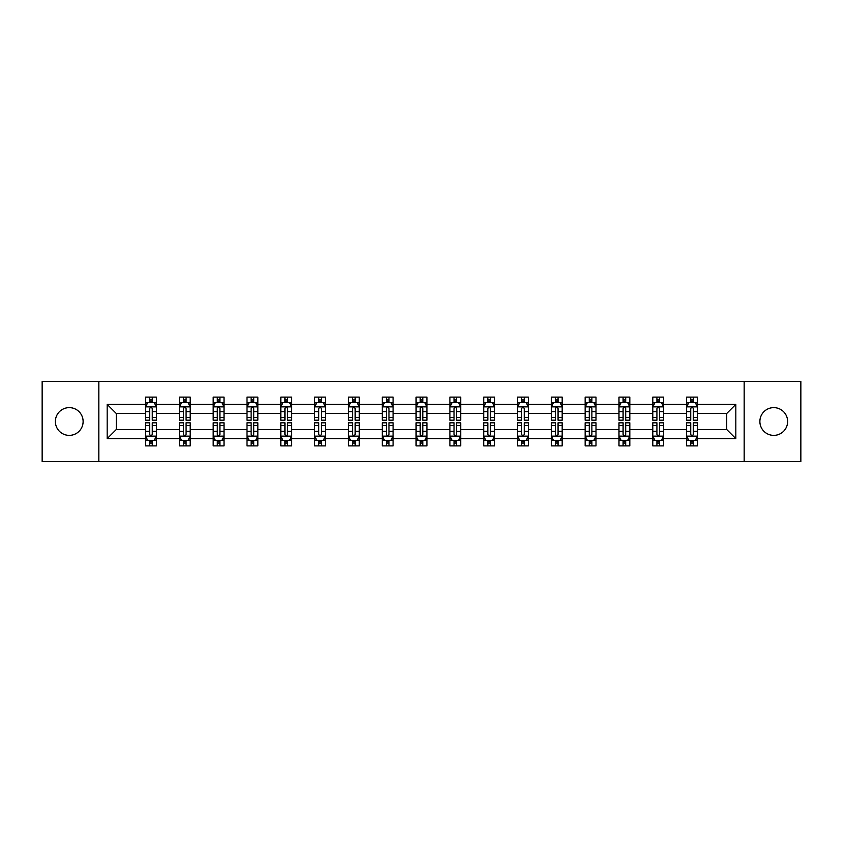 <?xml version="1.0" encoding="UTF-8"?>
<svg xmlns="http://www.w3.org/2000/svg" width="843" height="843" viewBox="0 0 843 843"><rect width="100%" height="100%" fill="white"/><g stroke="black" fill="none" stroke-linecap="round" stroke-linejoin="round"><path stroke-width="1.26" d="M773.758 407.622A13.878 13.878 0 0 0 759.88 421.5A13.878 13.878 0 0 0 773.758 435.378A13.878 13.878 0 0 0 787.625 421.5A13.878 13.878 0 0 0 773.758 407.622M69.242 407.622A13.878 13.878 0 0 0 55.375 421.5A13.878 13.878 0 0 0 69.242 435.378A13.878 13.878 0 0 0 83.12 421.5A13.878 13.878 0 0 0 69.242 407.622M744.169 381.394L42.15 381.394L42.15 461.606L800.85 461.606L800.85 381.394L744.169 381.394L744.169 461.606M697.446 438.623L697.446 429.519L726.719 429.519L735.823 438.623L697.446 438.623L697.446 445.884L693.336 445.884L693.336 440.362M98.831 461.606L98.831 381.394M686.613 438.623L663.631 438.623L663.631 429.519L686.613 429.519L686.613 445.884L697.446 445.884L697.446 440.099L695.412 440.099M663.631 438.623L663.631 445.884L659.511 445.884L659.511 440.362M652.798 438.623L629.816 438.623L629.816 429.519L652.798 429.519L652.798 445.884L663.631 445.884L663.631 440.099L661.597 440.099M629.816 438.623L629.816 445.884L625.696 445.884L625.696 440.362M618.983 438.623L596.001 438.623L596.001 429.519L618.983 429.519L618.983 445.884L629.816 445.884L629.816 440.099L627.782 440.099M596.001 438.623L596.001 445.884L591.881 445.884L591.881 440.362M585.158 438.623L562.186 438.623L562.186 429.519L585.158 429.519L585.158 445.884L596.001 445.884L596.001 440.099L593.967 440.099M562.186 438.623L562.186 445.884L558.066 445.884L558.066 440.362M551.343 438.623L528.371 438.623L528.371 429.519L551.343 429.519L551.343 445.884L562.186 445.884L562.186 440.099L560.142 440.099M528.371 438.623L528.371 445.884L524.251 445.884L524.251 440.362M517.528 438.623L494.556 438.623L494.556 429.519L517.528 429.519L517.528 445.884L528.371 445.884L528.371 440.099L526.327 440.099M494.556 438.623L494.556 445.884L490.436 445.884L490.436 440.362M483.713 438.623L460.731 438.623L460.731 429.519L483.713 429.519L483.713 445.884L494.556 445.884L494.556 440.099L492.512 440.099M460.731 438.623L460.731 445.884L456.621 445.884L456.621 440.362M449.899 438.623L426.916 438.623L426.916 429.519L449.899 429.519L449.899 445.884L460.731 445.884L460.731 440.099L458.697 440.099M426.916 438.623L426.916 445.884L422.796 445.884L422.796 440.362M416.084 438.623L393.101 438.623L393.101 429.519L416.084 429.519L416.084 445.884L426.916 445.884L426.916 440.099L424.883 440.099M393.101 438.623L393.101 445.884L388.981 445.884L388.981 440.362M382.269 438.623L359.287 438.623L359.287 429.519L382.269 429.519L382.269 445.884L393.101 445.884L393.101 440.099L391.068 440.099M359.287 438.623L359.287 445.884L355.166 445.884L355.166 440.362M348.444 438.623L325.472 438.623L325.472 429.519L348.444 429.519L348.444 445.884L359.287 445.884L359.287 440.099L357.253 440.099M325.472 438.623L325.472 445.884L321.352 445.884L321.352 440.362M314.629 438.623L291.657 438.623L291.657 429.519L314.629 429.519L314.629 445.884L325.472 445.884L325.472 440.099L323.427 440.099M291.657 438.623L291.657 445.884L287.537 445.884L287.537 440.362M280.814 438.623L257.842 438.623L257.842 429.519L280.814 429.519L280.814 445.884L291.657 445.884L291.657 440.099L289.613 440.099M257.842 438.623L257.842 445.884L253.722 445.884L253.722 440.362M246.999 438.623L224.017 438.623L224.017 429.519L246.999 429.519L246.999 445.884L257.842 445.884L257.842 440.099L255.798 440.099M224.017 438.623L224.017 445.884L219.907 445.884L219.907 440.362M213.184 438.623L190.202 438.623L190.202 429.519L213.184 429.519L213.184 445.884L224.017 445.884L224.017 440.099L221.983 440.099M190.202 438.623L190.202 445.884L186.082 445.884L186.082 440.362M179.369 438.623L156.387 438.623L156.387 429.519L179.369 429.519L179.369 445.884L190.202 445.884L190.202 440.099L188.168 440.099M156.387 438.623L156.387 445.884L152.267 445.884L152.267 440.362M145.554 438.623L107.177 438.623L107.177 404.377L145.554 404.377L145.554 413.481L116.281 413.481L116.281 429.519L145.554 429.519L145.554 445.884L156.387 445.884L156.387 440.099L154.353 440.099M147.588 402.901L145.554 402.901L145.554 397.116L145.554 404.377M149.664 402.638L149.664 397.116L145.554 397.116L156.387 397.116L156.387 404.377L179.369 404.377L179.369 397.116L190.202 397.116L190.202 404.377L213.184 404.377L213.184 397.116L224.017 397.116L224.017 404.377L246.999 404.377L246.999 397.116L257.842 397.116L257.842 404.377L280.814 404.377L280.814 397.116L291.657 397.116L291.657 404.377L314.629 404.377L314.629 397.116L325.472 397.116L325.472 404.377L348.444 404.377L348.444 397.116L359.287 397.116L359.287 404.377L382.269 404.377L382.269 397.116L393.101 397.116L393.101 404.377L416.084 404.377L416.084 397.116L426.916 397.116L426.916 404.377L449.899 404.377L449.899 397.116L460.731 397.116L460.731 404.377L483.713 404.377L483.713 397.116L494.556 397.116L494.556 404.377L517.528 404.377L517.528 397.116L528.371 397.116L528.371 404.377L551.343 404.377L551.343 397.116L562.186 397.116L562.186 404.377L585.158 404.377L585.158 397.116L596.001 397.116L596.001 404.377L618.983 404.377L618.983 397.116L629.816 397.116L629.816 404.377L652.798 404.377L652.798 397.116L663.631 397.116L663.631 404.377L686.613 404.377L686.613 397.116L697.446 397.116L697.446 404.377L735.823 404.377L735.823 438.623M686.613 404.377L686.613 413.481L663.631 413.481L663.631 404.377M652.798 404.377L652.798 413.481L629.816 413.481L629.816 404.377M618.983 404.377L618.983 413.481L596.001 413.481L596.001 404.377M585.158 404.377L585.158 413.481L562.186 413.481L562.186 404.377M551.343 404.377L551.343 413.481L528.371 413.481L528.371 404.377M517.528 404.377L517.528 413.481L494.556 413.481L494.556 404.377M483.713 404.377L483.713 413.481L460.731 413.481L460.731 404.377M449.899 404.377L449.899 413.481L426.916 413.481L426.916 404.377M416.084 404.377L416.084 413.481L393.101 413.481L393.101 404.377M382.269 404.377L382.269 413.481L359.287 413.481L359.287 404.377M348.444 404.377L348.444 413.481L325.472 413.481L325.472 404.377M314.629 404.377L314.629 413.481L291.657 413.481L291.657 404.377M280.814 404.377L280.814 413.481L257.842 413.481L257.842 404.377M246.999 404.377L246.999 413.481L224.017 413.481L224.017 404.377M213.184 404.377L213.184 413.481L190.202 413.481L190.202 404.377M179.369 404.377L179.369 413.481L156.387 413.481L156.387 404.377M107.177 404.377L116.281 413.481M726.719 429.519L726.719 413.481L697.446 413.481L697.446 404.377M690.733 402.532L693.336 402.532M656.918 402.532L659.511 402.532M623.093 402.532L625.696 402.532M589.278 402.532L591.881 402.532M555.463 402.532L558.066 402.532M521.648 402.532L524.251 402.532M487.834 402.532L490.436 402.532M454.019 402.532L456.621 402.532M420.204 402.532L422.796 402.532M386.379 402.532L388.981 402.532M352.564 402.532L355.166 402.532M318.749 402.532L321.352 402.532M284.934 402.532L287.537 402.532M251.119 402.532L253.722 402.532M217.304 402.532L219.907 402.532M183.489 402.532L186.082 402.532M149.664 402.532L152.267 402.532M149.664 440.467L152.267 440.467M183.489 440.467L186.082 440.467M217.304 440.467L219.907 440.467M251.119 440.467L253.722 440.467M284.934 440.467L287.537 440.467M318.749 440.467L321.352 440.467M352.564 440.467L355.166 440.467M386.379 440.467L388.981 440.467M420.204 440.467L422.796 440.467M454.019 440.467L456.621 440.467M487.834 440.467L490.436 440.467M521.648 440.467L524.251 440.467M555.463 440.467L558.066 440.467M589.278 440.467L591.881 440.467M623.093 440.467L625.696 440.467M656.918 440.467L659.511 440.467M690.733 440.467L693.336 440.467M116.281 429.519L107.177 438.623M735.823 404.377L726.719 413.481M152.267 399.93L149.664 399.93M145.554 417.485L145.554 420.204L149.664 420.204L149.664 417.485L145.554 417.485L145.554 413.481M156.387 413.481L156.387 420.204L152.267 420.204L152.267 408.602C151.403 406.927 150.539 406.927 149.664 408.602L149.664 417.485M154.353 402.901L156.387 402.901L156.387 397.116L152.267 397.116L152.267 402.638M156.387 406.979L154.216 402.638L147.715 402.638L145.554 406.979M149.664 443.07L152.267 443.07M156.387 425.515L156.387 422.796L152.267 422.796L152.267 425.515L156.387 425.515L156.387 429.519M145.554 429.519L145.554 422.796L149.664 422.796L149.664 434.398C150.539 436.073 151.403 436.073 152.267 434.398L152.267 425.515M147.588 440.099L145.554 440.099L145.554 445.884L149.664 445.884L149.664 440.362M145.554 436.021L147.715 440.362L154.216 440.362L156.387 436.021M186.082 399.93L183.489 399.93M181.403 402.901L179.369 402.901L179.369 397.116L183.489 397.116L183.489 402.638M179.369 417.485L179.369 420.204L183.489 420.204L183.489 417.485L179.369 417.485L179.369 413.481M190.202 413.481L190.202 420.204L186.082 420.204L186.082 408.602C185.218 406.927 184.354 406.927 183.489 408.602L183.489 417.485M188.168 402.901L190.202 402.901L190.202 397.116L186.082 397.116L186.082 402.638M190.202 406.979L188.042 402.638L181.53 402.638L179.369 406.979M219.907 399.93L217.304 399.93M215.218 402.901L213.184 402.901L213.184 397.116L217.304 397.116L217.304 402.638M213.184 417.485L213.184 420.204L217.304 420.204L217.304 417.485L213.184 417.485L213.184 413.481M224.017 413.481L224.017 420.204L219.907 420.204L219.907 408.602C219.032 406.927 218.168 406.927 217.304 408.602L217.304 417.485M221.983 402.901L224.017 402.901L224.017 397.116L219.907 397.116L219.907 402.638M224.017 406.979L221.857 402.638L215.355 402.638L213.184 406.979M183.489 443.07L186.082 443.07M190.202 425.515L190.202 422.796L186.082 422.796L186.082 425.515L190.202 425.515L190.202 429.519M179.369 429.519L179.369 422.796L183.489 422.796L183.489 434.398C184.354 436.073 185.218 436.073 186.082 434.398L186.082 425.515M181.403 440.099L179.369 440.099L179.369 445.884L183.489 445.884L183.489 440.362M179.369 436.021L181.53 440.362L188.042 440.362L190.202 436.021M217.304 443.07L219.907 443.07M224.017 425.515L224.017 422.796L219.907 422.796L219.907 425.515L224.017 425.515L224.017 429.519M213.184 429.519L213.184 422.796L217.304 422.796L217.304 434.398C218.168 436.073 219.032 436.073 219.907 434.398L219.907 425.515M215.218 440.099L213.184 440.099L213.184 445.884L217.304 445.884L217.304 440.362M213.184 436.021L215.355 440.362L221.857 440.362L224.017 436.021M253.722 399.93L251.119 399.93M249.033 402.901L246.999 402.901L246.999 397.116L251.119 397.116L251.119 402.638M246.999 417.485L246.999 420.204L251.119 420.204L251.119 417.485L246.999 417.485L246.999 413.481M257.842 413.481L257.842 420.204L253.722 420.204L253.722 408.602C252.858 406.927 251.983 406.927 251.119 408.602L251.119 417.485M255.798 402.901L257.842 402.901L257.842 397.116L253.722 397.116L253.722 402.638M257.842 406.979L255.671 402.638L249.17 402.638L246.999 406.979M251.119 443.07L253.722 443.07M257.842 425.515L257.842 422.796L253.722 422.796L253.722 425.515L257.842 425.515L257.842 429.519M246.999 429.519L246.999 422.796L251.119 422.796L251.119 434.398C251.983 436.073 252.847 436.073 253.722 434.398L253.722 425.515M249.033 440.099L246.999 440.099L246.999 445.884L251.119 445.884L251.119 440.362M246.999 436.021L249.17 440.362L255.671 440.362L257.842 436.021M287.537 399.93L284.934 399.93M282.858 402.901L280.814 402.901L280.814 397.116L284.934 397.116L284.934 402.638M280.814 417.485L280.814 420.204L284.934 420.204L284.934 417.485L280.814 417.485L280.814 413.481M291.657 413.481L291.657 420.204L287.537 420.204L287.537 408.602C286.673 406.927 285.798 406.927 284.934 408.602L284.934 417.485M289.613 402.901L291.657 402.901L291.657 397.116L287.537 397.116L287.537 402.638M291.657 406.979L289.486 402.638L282.985 402.638L280.814 406.979M284.934 443.07L287.537 443.07M291.657 425.515L291.657 422.796L287.537 422.796L287.537 425.515L291.657 425.515L291.657 429.519M280.814 429.519L280.814 422.796L284.934 422.796L284.934 434.398C285.798 436.073 286.662 436.073 287.537 434.398L287.537 425.515M282.858 440.099L280.814 440.099L280.814 445.884L284.934 445.884L284.934 440.362M280.814 436.021L282.985 440.362L289.486 440.362L291.657 436.021M321.352 399.93L318.749 399.93M316.673 402.901L314.629 402.901L314.629 397.116L318.749 397.116L318.749 402.638M314.629 417.485L314.629 420.204L318.749 420.204L318.749 417.485L314.629 417.485L314.629 413.481M325.472 413.481L325.472 420.204L321.352 420.204L321.352 408.602C320.488 406.927 319.623 406.927 318.749 408.602L318.749 417.485M323.427 402.901L325.472 402.901L325.472 397.116L321.352 397.116L321.352 402.638M325.472 406.979L323.301 402.638L316.799 402.638L314.629 406.979M318.749 443.07L321.352 443.07M325.472 425.515L325.472 422.796L321.352 422.796L321.352 425.515L325.472 425.515L325.472 429.519M314.629 429.519L314.629 422.796L318.749 422.796L318.749 434.398C319.613 436.073 320.488 436.073 321.352 434.398L321.352 425.515M316.673 440.099L314.629 440.099L314.629 445.884L318.749 445.884L318.749 440.362M314.629 436.021L316.799 440.362L323.301 440.362L325.472 436.021M355.166 399.93L352.564 399.93M350.488 402.901L348.444 402.901L348.444 397.116L352.564 397.116L352.564 402.638M348.444 417.485L348.444 420.204L352.564 420.204L352.564 417.485L348.444 417.485L348.444 413.481M359.287 413.481L359.287 420.204L355.166 420.204L355.166 408.602C354.302 406.927 353.438 406.927 352.564 408.602L352.564 417.485M357.253 402.901L359.287 402.901L359.287 397.116L355.166 397.116L355.166 402.638M359.287 406.979L357.116 402.638L350.614 402.638L348.444 406.979M352.564 443.07L355.166 443.07M359.287 425.515L359.287 422.796L355.166 422.796L355.166 425.515L359.287 425.515L359.287 429.519M348.444 429.519L348.444 422.796L352.564 422.796L352.564 434.398C353.428 436.073 354.302 436.073 355.166 434.398L355.166 425.515M350.488 440.099L348.444 440.099L348.444 445.884L352.564 445.884L352.564 440.362M348.444 436.021L350.614 440.362L357.116 440.362L359.287 436.021M388.981 399.93L386.379 399.93M384.303 402.901L382.269 402.901L382.269 397.116L386.379 397.116L386.379 402.638M382.269 417.485L382.269 420.204L386.379 420.204L386.379 417.485L382.269 417.485L382.269 413.481M393.101 413.481L393.101 420.204L388.981 420.204L388.981 408.602C388.117 406.927 387.253 406.927 386.379 408.602L386.379 417.485M391.068 402.901L393.101 402.901L393.101 397.116L388.981 397.116L388.981 402.638M393.101 406.979L390.931 402.638L384.429 402.638L382.269 406.979M386.379 443.07L388.981 443.07M393.101 425.515L393.101 422.796L388.981 422.796L388.981 425.515L393.101 425.515L393.101 429.519M382.269 429.519L382.269 422.796L386.379 422.796L386.379 434.398C387.253 436.073 388.117 436.073 388.981 434.398L388.981 425.515M384.303 440.099L382.269 440.099L382.269 445.884L386.379 445.884L386.379 440.362M382.269 436.021L384.429 440.362L390.931 440.362L393.101 436.021M422.796 399.93L420.204 399.93M418.117 402.901L416.084 402.901L416.084 397.116L420.204 397.116L420.204 402.638M416.084 417.485L416.084 420.204L420.204 420.204L420.204 417.485L416.084 417.485L416.084 413.481M426.916 413.481L426.916 420.204L422.796 420.204L422.796 408.602C421.932 406.927 421.068 406.927 420.204 408.602L420.204 417.485M424.883 402.901L426.916 402.901L426.916 397.116L422.796 397.116L422.796 402.638M426.916 406.979L424.756 402.638L418.244 402.638L416.084 406.979M420.204 443.07L422.796 443.07M426.916 425.515L426.916 422.796L422.796 422.796L422.796 425.515L426.916 425.515L426.916 429.519M416.084 429.519L416.084 422.796L420.204 422.796L420.204 434.398C421.068 436.073 421.932 436.073 422.796 434.398L422.796 425.515M418.117 440.099L416.084 440.099L416.084 445.884L420.204 445.884L420.204 440.362M416.084 436.021L418.244 440.362L424.756 440.362L426.916 436.021M456.621 399.93L454.019 399.93M451.932 402.901L449.899 402.901L449.899 397.116L454.019 397.116L454.019 402.638M449.899 417.485L449.899 420.204L454.019 420.204L454.019 417.485L449.899 417.485L449.899 413.481M460.731 413.481L460.731 420.204L456.621 420.204L456.621 408.602C455.747 406.927 454.883 406.927 454.019 408.602L454.019 417.485M458.697 402.901L460.731 402.901L460.731 397.116L456.621 397.116L456.621 402.638M460.731 406.979L458.571 402.638L452.069 402.638L449.899 406.979M490.436 399.93L487.834 399.93M485.747 402.901L483.713 402.901L483.713 397.116L487.834 397.116L487.834 402.638M483.713 417.485L483.713 420.204L487.834 420.204L487.834 417.485L483.713 417.485L483.713 413.481M494.556 413.481L494.556 420.204L490.436 420.204L490.436 408.602C489.572 406.927 488.698 406.927 487.834 408.602L487.834 417.485M492.512 402.901L494.556 402.901L494.556 397.116L490.436 397.116L490.436 402.638M494.556 406.979L492.386 402.638L485.884 402.638L483.713 406.979M524.251 399.93L521.648 399.93M519.573 402.901L517.528 402.901L517.528 397.116L521.648 397.116L521.648 402.638M517.528 417.485L517.528 420.204L521.648 420.204L521.648 417.485L517.528 417.485L517.528 413.481M528.371 413.481L528.371 420.204L524.251 420.204L524.251 408.602C523.387 406.927 522.512 406.927 521.648 408.602L521.648 417.485M526.327 402.901L528.371 402.901L528.371 397.116L524.251 397.116L524.251 402.638M528.371 406.979L526.201 402.638L519.699 402.638L517.528 406.979M558.066 399.93L555.463 399.93M553.387 402.901L551.343 402.901L551.343 397.116L555.463 397.116L555.463 402.638M551.343 417.485L551.343 420.204L555.463 420.204L555.463 417.485L551.343 417.485L551.343 413.481M562.186 413.481L562.186 420.204L558.066 420.204L558.066 408.602C557.202 406.927 556.338 406.927 555.463 408.602L555.463 417.485M560.142 402.901L562.186 402.901L562.186 397.116L558.066 397.116L558.066 402.638M562.186 406.979L560.015 402.638L553.514 402.638L551.343 406.979M591.881 399.93L589.278 399.93M587.202 402.901L585.158 402.901L585.158 397.116L589.278 397.116L589.278 402.638M585.158 417.485L585.158 420.204L589.278 420.204L589.278 417.485L585.158 417.485L585.158 413.481M596.001 413.481L596.001 420.204L591.881 420.204L591.881 408.602C591.017 406.927 590.153 406.927 589.278 408.602L589.278 417.485M593.967 402.901L596.001 402.901L596.001 397.116L591.881 397.116L591.881 402.638M596.001 406.979L593.83 402.638L587.329 402.638L585.158 406.979M625.696 399.93L623.093 399.93M621.017 402.901L618.983 402.901L618.983 397.116L623.093 397.116L623.093 402.638M618.983 417.485L618.983 420.204L623.093 420.204L623.093 417.485L618.983 417.485L618.983 413.481M629.816 413.481L629.816 420.204L625.696 420.204L625.696 408.602C624.832 406.927 623.968 406.927 623.093 408.602L623.093 417.485M627.782 402.901L629.816 402.901L629.816 397.116L625.696 397.116L625.696 402.638M629.816 406.979L627.645 402.638L621.143 402.638L618.983 406.979M454.019 443.07L456.621 443.07M460.731 425.515L460.731 422.796L456.621 422.796L456.621 425.515L460.731 425.515L460.731 429.519M449.899 429.519L449.899 422.796L454.019 422.796L454.019 434.398C454.883 436.073 455.747 436.073 456.621 434.398L456.621 425.515M451.932 440.099L449.899 440.099L449.899 445.884L454.019 445.884L454.019 440.362M449.899 436.021L452.069 440.362L458.571 440.362L460.731 436.021M487.834 443.07L490.436 443.07M494.556 425.515L494.556 422.796L490.436 422.796L490.436 425.515L494.556 425.515L494.556 429.519M483.713 429.519L483.713 422.796L487.834 422.796L487.834 434.398C488.698 436.073 489.562 436.073 490.436 434.398L490.436 425.515M485.747 440.099L483.713 440.099L483.713 445.884L487.834 445.884L487.834 440.362M483.713 436.021L485.884 440.362L492.386 440.362L494.556 436.021M521.648 443.07L524.251 443.07M528.371 425.515L528.371 422.796L524.251 422.796L524.251 425.515L528.371 425.515L528.371 429.519M517.528 429.519L517.528 422.796L521.648 422.796L521.648 434.398C522.512 436.073 523.377 436.073 524.251 434.398L524.251 425.515M519.573 440.099L517.528 440.099L517.528 445.884L521.648 445.884L521.648 440.362M517.528 436.021L519.699 440.362L526.201 440.362L528.371 436.021M555.463 443.07L558.066 443.07M562.186 425.515L562.186 422.796L558.066 422.796L558.066 425.515L562.186 425.515L562.186 429.519M551.343 429.519L551.343 422.796L555.463 422.796L555.463 434.398C556.327 436.073 557.202 436.073 558.066 434.398L558.066 425.515M553.387 440.099L551.343 440.099L551.343 445.884L555.463 445.884L555.463 440.362M551.343 436.021L553.514 440.362L560.015 440.362L562.186 436.021M589.278 443.07L591.881 443.07M596.001 425.515L596.001 422.796L591.881 422.796L591.881 425.515L596.001 425.515L596.001 429.519M585.158 429.519L585.158 422.796L589.278 422.796L589.278 434.398C590.142 436.073 591.017 436.073 591.881 434.398L591.881 425.515M587.202 440.099L585.158 440.099L585.158 445.884L589.278 445.884L589.278 440.362M585.158 436.021L587.329 440.362L593.83 440.362L596.001 436.021M623.093 443.07L625.696 443.07M629.816 425.515L629.816 422.796L625.696 422.796L625.696 425.515L629.816 425.515L629.816 429.519M618.983 429.519L618.983 422.796L623.093 422.796L623.093 434.398C623.968 436.073 624.832 436.073 625.696 434.398L625.696 425.515M621.017 440.099L618.983 440.099L618.983 445.884L623.093 445.884L623.093 440.362M618.983 436.021L621.143 440.362L627.645 440.362L629.816 436.021M659.511 399.93L656.918 399.93M654.832 402.901L652.798 402.901L652.798 397.116L656.918 397.116L656.918 402.638M652.798 417.485L652.798 420.204L656.918 420.204L656.918 417.485L652.798 417.485L652.798 413.481M663.631 413.481L663.631 420.204L659.511 420.204L659.511 408.602C658.646 406.927 657.782 406.927 656.918 408.602L656.918 417.485M661.597 402.901L663.631 402.901L663.631 397.116L659.511 397.116L659.511 402.638M663.631 406.979L661.47 402.638L654.958 402.638L652.798 406.979M656.918 443.07L659.511 443.07M663.631 425.515L663.631 422.796L659.511 422.796L659.511 425.515L663.631 425.515L663.631 429.519M652.798 429.519L652.798 422.796L656.918 422.796L656.918 434.398C657.782 436.073 658.646 436.073 659.511 434.398L659.511 425.515M654.832 440.099L652.798 440.099L652.798 445.884L656.918 445.884L656.918 440.362M652.798 436.021L654.958 440.362L661.47 440.362L663.631 436.021M693.336 399.93L690.733 399.93M688.647 402.901L686.613 402.901L686.613 397.116L690.733 397.116L690.733 402.638M686.613 417.485L686.613 420.204L690.733 420.204L690.733 417.485L686.613 417.485L686.613 413.481M697.446 413.481L697.446 420.204L693.336 420.204L693.336 408.602C692.461 406.927 691.597 406.927 690.733 408.602L690.733 417.485M695.412 402.901L697.446 402.901L697.446 397.116L693.336 397.116L693.336 402.638M697.446 406.979L695.285 402.638L688.784 402.638L686.613 406.979M690.733 443.07L693.336 443.07M697.446 425.515L697.446 422.796L693.336 422.796L693.336 425.515L697.446 425.515L697.446 429.519M686.613 429.519L686.613 422.796L690.733 422.796L690.733 434.398C691.597 436.073 692.461 436.073 693.336 434.398L693.336 425.515M688.647 440.099L686.613 440.099L686.613 445.884L690.733 445.884L690.733 440.362M686.613 436.021L688.784 440.362L695.285 440.362L697.446 436.021M156.334 406.863L145.607 406.863M156.387 417.485L152.267 417.485M149.664 411.669L145.554 411.669M156.387 411.669L152.267 411.669M152.267 401.31L149.664 401.31M145.607 436.137L156.334 436.137M145.554 425.515L149.664 425.515M152.267 431.331L156.387 431.331M145.554 431.331L149.664 431.331M149.664 441.69L152.267 441.69M190.149 406.863L179.422 406.863M190.202 417.485L186.082 417.485M183.489 411.669L179.369 411.669M190.202 411.669L186.082 411.669M186.082 401.31L183.489 401.31M223.964 406.863L213.237 406.863M224.017 417.485L219.907 417.485M217.304 411.669L213.184 411.669M224.017 411.669L219.907 411.669M219.907 401.31L217.304 401.31M179.422 436.137L190.149 436.137M179.369 425.515L183.489 425.515M186.082 431.331L190.202 431.331M179.369 431.331L183.489 431.331M183.489 441.69L186.082 441.69M213.237 436.137L223.964 436.137M213.184 425.515L217.304 425.515M219.907 431.331L224.017 431.331M213.184 431.331L217.304 431.331M217.304 441.69L219.907 441.69M257.779 406.863L247.052 406.863M257.842 417.485L253.722 417.485M251.119 411.669L246.999 411.669M257.842 411.669L253.722 411.669M253.722 401.31L251.119 401.31M247.052 436.137L257.779 436.137M246.999 425.515L251.119 425.515M253.722 431.331L257.842 431.331M246.999 431.331L251.119 431.331M251.119 441.69L253.722 441.69M291.604 406.863L280.867 406.863M291.657 417.485L287.537 417.485M284.934 411.669L280.814 411.669M291.657 411.669L287.537 411.669M287.537 401.31L284.934 401.31M280.867 436.137L291.604 436.137M280.814 425.515L284.934 425.515M287.537 431.331L291.657 431.331M280.814 431.331L284.934 431.331M284.934 441.69L287.537 441.69M325.419 406.863L314.681 406.863M325.472 417.485L321.352 417.485M318.749 411.669L314.629 411.669M325.472 411.669L321.352 411.669M321.352 401.31L318.749 401.31M314.681 436.137L325.419 436.137M314.629 425.515L318.749 425.515M321.352 431.331L325.472 431.331M314.629 431.331L318.749 431.331M318.749 441.69L321.352 441.69M359.234 406.863L348.507 406.863M359.287 417.485L355.166 417.485M352.564 411.669L348.444 411.669M359.287 411.669L355.166 411.669M355.166 401.31L352.564 401.31M348.507 436.137L359.234 436.137M348.444 425.515L352.564 425.515M355.166 431.331L359.287 431.331M348.444 431.331L352.564 431.331M352.564 441.69L355.166 441.69M393.049 406.863L382.322 406.863M393.101 417.485L388.981 417.485M386.379 411.669L382.269 411.669M393.101 411.669L388.981 411.669M388.981 401.31L386.379 401.31M382.322 436.137L393.049 436.137M382.269 425.515L386.379 425.515M388.981 431.331L393.101 431.331M382.269 431.331L386.379 431.331M386.379 441.69L388.981 441.69M426.864 406.863L416.136 406.863M426.916 417.485L422.796 417.485M420.204 411.669L416.084 411.669M426.916 411.669L422.796 411.669M422.796 401.31L420.204 401.31M416.136 436.137L426.864 436.137M416.084 425.515L420.204 425.515M422.796 431.331L426.916 431.331M416.084 431.331L420.204 431.331M420.204 441.69L422.796 441.69M460.678 406.863L449.951 406.863M460.731 417.485L456.621 417.485M454.019 411.669L449.899 411.669M460.731 411.669L456.621 411.669M456.621 401.31L454.019 401.31M494.493 406.863L483.766 406.863M494.556 417.485L490.436 417.485M487.834 411.669L483.713 411.669M494.556 411.669L490.436 411.669M490.436 401.31L487.834 401.31M528.319 406.863L517.581 406.863M528.371 417.485L524.251 417.485M521.648 411.669L517.528 411.669M528.371 411.669L524.251 411.669M524.251 401.31L521.648 401.31M562.133 406.863L551.396 406.863M562.186 417.485L558.066 417.485M555.463 411.669L551.343 411.669M562.186 411.669L558.066 411.669M558.066 401.31L555.463 401.31M595.948 406.863L585.221 406.863M596.001 417.485L591.881 417.485M589.278 411.669L585.158 411.669M596.001 411.669L591.881 411.669M591.881 401.31L589.278 401.31M629.763 406.863L619.036 406.863M629.816 417.485L625.696 417.485M623.093 411.669L618.983 411.669M629.816 411.669L625.696 411.669M625.696 401.31L623.093 401.31M449.951 436.137L460.678 436.137M449.899 425.515L454.019 425.515M456.621 431.331L460.731 431.331M449.899 431.331L454.019 431.331M454.019 441.69L456.621 441.69M483.766 436.137L494.493 436.137M483.713 425.515L487.834 425.515M490.436 431.331L494.556 431.331M483.713 431.331L487.834 431.331M487.834 441.69L490.436 441.69M517.581 436.137L528.319 436.137M517.528 425.515L521.648 425.515M524.251 431.331L528.371 431.331M517.528 431.331L521.648 431.331M521.648 441.69L524.251 441.69M551.396 436.137L562.133 436.137M551.343 425.515L555.463 425.515M558.066 431.331L562.186 431.331M551.343 431.331L555.463 431.331M555.463 441.69L558.066 441.69M585.221 436.137L595.948 436.137M585.158 425.515L589.278 425.515M591.881 431.331L596.001 431.331M585.158 431.331L589.278 431.331M589.278 441.69L591.881 441.69M619.036 436.137L629.763 436.137M618.983 425.515L623.093 425.515M625.696 431.331L629.816 431.331M618.983 431.331L623.093 431.331M623.093 441.69L625.696 441.69M663.578 406.863L652.851 406.863M663.631 417.485L659.511 417.485M656.918 411.669L652.798 411.669M663.631 411.669L659.511 411.669M659.511 401.31L656.918 401.31M652.851 436.137L663.578 436.137M652.798 425.515L656.918 425.515M659.511 431.331L663.631 431.331M652.798 431.331L656.918 431.331M656.918 441.69L659.511 441.69M697.393 406.863L686.666 406.863M697.446 417.485L693.336 417.485M690.733 411.669L686.613 411.669M697.446 411.669L693.336 411.669M693.336 401.31L690.733 401.31M686.666 436.137L697.393 436.137M686.613 425.515L690.733 425.515M693.336 431.331L697.446 431.331M686.613 431.331L690.733 431.331M690.733 441.69L693.336 441.69"/></g></svg>
